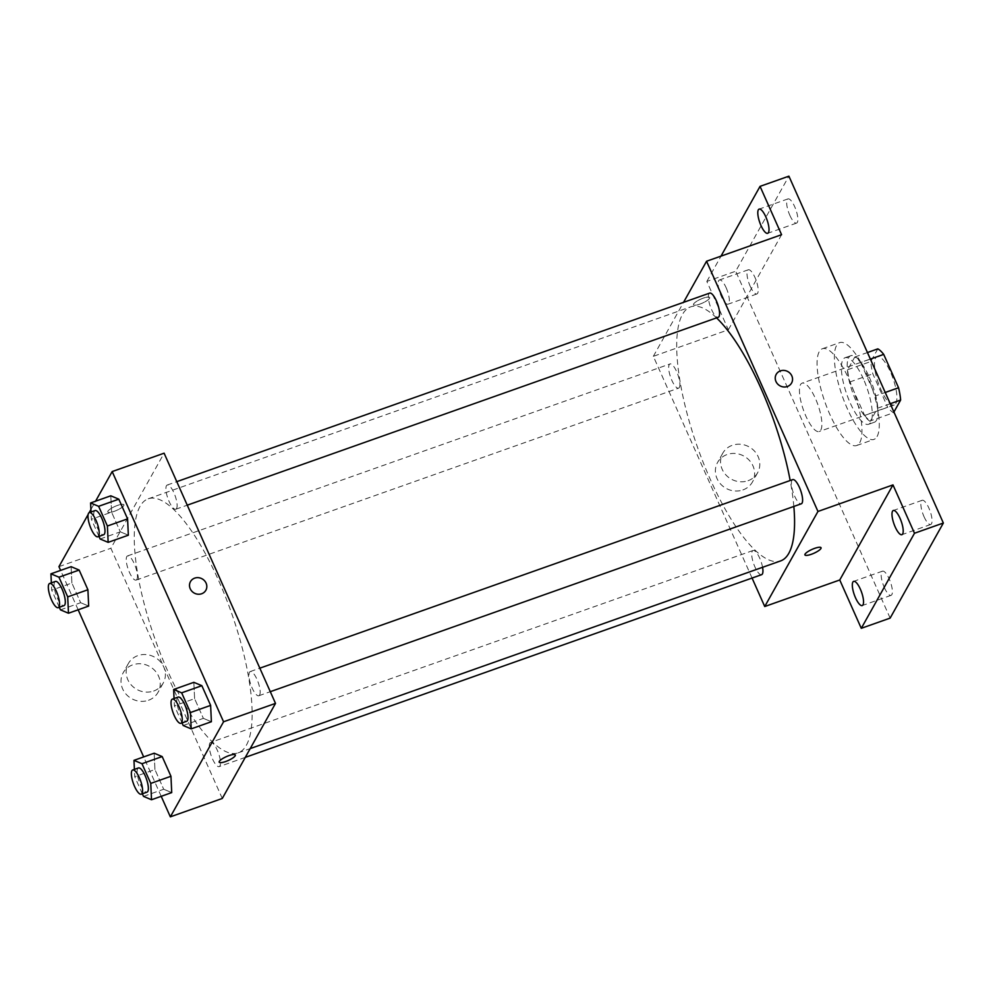 <?xml version="1.0" encoding="UTF-8"?>
<svg xmlns="http://www.w3.org/2000/svg" width="993" height="993" viewBox="0 0 993 993"><rect width="100%" height="100%" fill="white"/><g stroke="black" fill="none" stroke-linecap="round" stroke-linejoin="round"><path stroke-width="0.74" stroke-dasharray="4.96 3.72" d="M820.789 430.081A25.669 7.696 -109.5 0 0 816.767 401.693A25.669 7.696 -109.5 0 0 802.108 383.149A25.669 7.696 -109.5 0 0 803.411 409.91A25.669 7.696 -109.5 0 0 819.225 431.533A25.669 7.696 -109.5 0 0 820.789 430.081M895.81 403.543A25.669 7.696 -109.5 0 0 891.788 375.143A25.669 7.696 -109.5 0 0 877.129 356.599A25.669 7.696 -109.5 0 0 878.433 383.36A25.669 7.696 -109.5 0 0 894.246 404.995A25.669 7.696 -109.5 0 0 895.81 403.543M870.365 359.106L860.621 362.557A34.47 10.34 -109.5 0 0 854.762 357.033L847.662 369.719A34.47 10.34 -109.5 0 0 849.735 382.007L864.593 415.372L887.668 407.204L872.822 373.84A34.47 10.34 -109.5 0 1 870.749 361.551L877.837 348.866M893.923 412.021L893.526 412.728A34.47 10.34 -109.5 0 1 887.668 407.204M860.621 362.557L875.478 395.922L885.222 392.471M890.237 403.729L877.551 408.21L870.451 420.895L893.526 412.728M877.551 408.21A34.47 10.34 -109.5 0 0 875.478 395.922M864.593 415.372A34.47 10.34 -109.5 0 0 870.451 420.895M869.26 377.079A35.289 10.588 70.5 0 1 874.374 422.236A35.289 10.588 70.5 0 1 852.627 392.496A35.289 10.588 70.5 0 1 850.827 355.693A35.289 10.588 70.5 0 1 869.26 377.079M863.488 379.115A35.289 10.588 -109.5 0 0 845.055 357.728A35.289 10.588 -109.5 0 0 846.855 394.531A35.289 10.588 -109.5 0 0 868.602 424.272A35.289 10.588 -109.5 0 0 870.762 422.286A35.289 10.588 -109.5 0 0 863.488 379.115M849.735 382.007L872.822 373.84M854.762 357.033L867.448 352.54M847.662 369.719L870.749 361.551M877.092 436.498A51.338 15.392 -109.5 0 0 869.024 379.698A51.338 15.392 -109.5 0 0 839.706 342.61A51.338 15.392 -109.5 0 0 842.325 396.145A51.338 15.392 -109.5 0 0 873.952 439.402A51.338 15.392 -109.5 0 0 877.092 436.498M859.777 442.617A51.338 15.392 -109.5 0 0 851.721 385.83A51.338 15.392 -109.5 0 0 822.403 348.742A51.338 15.392 -109.5 0 0 825.009 402.264A51.338 15.392 -109.5 0 0 856.649 445.522A51.338 15.392 -109.5 0 0 859.777 442.617M750.174 286.195A12.835 3.848 -109.5 0 0 756.877 293.978A12.835 3.848 -109.5 0 0 756.219 280.597A12.835 3.848 -109.5 0 0 748.312 269.773A12.835 3.848 -109.5 0 0 750.174 286.195M884.353 587.583A12.835 3.848 -109.5 0 0 891.056 595.353A12.835 3.848 -109.5 0 0 890.411 581.972A12.835 3.848 -109.5 0 0 882.492 571.161A12.835 3.848 -109.5 0 0 884.353 587.583M924.036 516.708A12.835 3.848 -109.5 0 0 930.726 524.49A12.835 3.848 -109.5 0 0 930.081 511.097A12.835 3.848 -109.5 0 0 922.174 500.286A12.835 3.848 -109.5 0 0 924.036 516.708M789.845 215.32A12.835 3.848 -109.5 0 0 796.547 223.102A12.835 3.848 -109.5 0 0 795.889 209.722A12.835 3.848 -109.5 0 0 787.983 198.898A12.835 3.848 -109.5 0 0 789.845 215.32M890.138 618.105L735.689 271.226L788.914 176.158M752.061 578.063L653.344 356.326L728.353 329.775L706.842 281.441L735.689 271.226M742.888 489.934A19.984 18.433 29.2 0 0 752.446 481.99A19.984 18.433 29.2 0 0 744.005 456.147A19.984 18.433 29.2 0 0 717.567 462.477A19.984 18.433 29.2 0 0 720.695 484.137A19.984 18.433 29.2 0 0 742.888 489.934M706.842 281.441L721.005 256.132M726.156 287.759A12.835 3.848 70.5 0 1 728.018 304.181A12.835 3.848 70.5 0 1 721.315 296.411A12.835 3.848 70.5 0 1 719.453 279.989A12.835 3.848 70.5 0 1 726.156 287.759M728.353 329.775L781.578 234.696M793.841 506.442A134.75 40.415 -109.5 0 0 790.18 480.513M716.561 317.884A134.75 40.415 -109.5 0 0 690.694 306.849A134.75 40.415 -109.5 0 0 697.545 447.371A134.75 40.415 -109.5 0 0 780.597 560.921M653.344 356.326L683.556 302.331M679.349 387.431A12.835 3.848 -109.5 0 0 677.338 373.231A12.835 3.848 -109.5 0 0 670.014 363.959A12.835 3.848 -109.5 0 0 670.66 377.352A12.835 3.848 -109.5 0 0 678.567 388.164A12.835 3.848 -109.5 0 0 679.349 387.431M792.724 479.607A12.835 3.848 -109.5 0 0 793.382 492.987A12.835 3.848 -109.5 0 0 801.289 503.811M709.685 293.096A12.835 3.848 -109.5 0 0 710.33 306.477A12.835 3.848 -109.5 0 0 718.237 317.288M761.619 574.674A12.835 3.848 70.5 0 1 754.283 565.402A12.835 3.848 70.5 0 1 752.272 551.202A12.835 3.848 70.5 0 1 753.054 550.482A12.835 3.848 70.5 0 1 762.574 567.301M709.523 298.322A8.825 2.147 156 0 0 709.647 297.54A8.825 2.147 156 0 0 700.71 299.166A8.825 2.147 156 0 0 693.524 304.714A8.825 2.147 156 0 0 701.182 303.622A8.825 2.147 156 0 0 709.523 298.322A8.825 2.147 156 0 0 709.647 297.54A8.825 2.147 156 0 0 700.71 299.178A8.825 2.147 156 0 0 693.524 304.714A8.825 2.147 156 0 0 701.182 303.622A8.825 2.147 156 0 0 709.523 298.322M804.926 554.913L804.926 554.913A8.825 2.147 -24 0 1 805.05 554.131A8.825 2.147 -24 0 1 813.379 548.831A8.825 2.147 -24 0 1 821.037 547.739A8.825 2.147 -24 0 1 821.05 547.739L821.05 547.739M748.052 480.711A19.984 18.433 29.2 0 0 757.609 472.767A19.984 18.433 29.2 0 0 749.181 446.924A19.984 18.433 29.2 0 0 722.743 453.242A19.984 18.433 29.2 0 0 725.871 474.902A19.984 18.433 29.2 0 0 748.052 480.711M791.595 383L791.595 383A8.825 8.143 -150.8 0 1 787.375 386.513A8.825 8.143 -150.8 0 1 777.581 383.956A8.825 8.143 -150.8 0 1 776.191 374.386L776.191 374.386M246.363 745.246A134.75 40.415 -109.5 0 0 225.212 596.148A134.75 40.415 -109.5 0 0 148.242 498.796A134.75 40.415 -109.5 0 0 155.094 639.306A134.75 40.415 -109.5 0 0 238.146 752.855A134.75 40.415 -109.5 0 0 246.363 745.246M209.821 743.149A12.835 3.848 70.5 0 1 210.603 742.429A12.835 3.848 70.5 0 1 218.51 753.24A12.835 3.848 70.5 0 1 219.155 766.621A12.835 3.848 70.5 0 1 211.832 757.349A12.835 3.848 70.5 0 1 209.821 743.149M176.568 508.503A12.835 3.848 -109.5 0 0 174.557 494.303A12.835 3.848 -109.5 0 0 167.234 485.031A12.835 3.848 -109.5 0 0 167.879 498.412A12.835 3.848 -109.5 0 0 175.786 509.235A12.835 3.848 -109.5 0 0 176.568 508.503M259.62 695.026A12.835 3.848 -109.5 0 0 257.597 680.826A12.835 3.848 -109.5 0 0 250.273 671.553A12.835 3.848 -109.5 0 0 250.919 684.934A12.835 3.848 -109.5 0 0 258.838 695.745A12.835 3.848 -109.5 0 0 259.62 695.026M136.897 579.378A12.835 3.848 -109.5 0 0 134.887 565.178A12.835 3.848 -109.5 0 0 127.551 555.906A12.835 3.848 -109.5 0 0 128.209 569.287A12.835 3.848 -109.5 0 0 136.115 580.098A12.835 3.848 -109.5 0 0 136.897 579.378M222.283 798.471L110.881 548.26L164.106 453.193M71.881 583.015L71.124 566.68L71.881 583.015L80.656 602.714L71.881 583.015L51.686 590.165L51.351 582.866M88.675 606.078L80.656 602.714L88.675 606.078M194.603 698.662L193.846 682.328L194.603 698.662L203.366 718.361L194.603 698.662L174.408 705.812L174.06 698.513M211.385 721.725L203.366 718.361L211.385 721.725M88.141 514.473L89.159 512.673M90.909 509.546L95.576 501.192M161.201 796.312L143.662 756.914M78.162 609.801L60.623 570.404M111.564 512.14L110.806 495.805L111.564 512.14L120.327 531.838L111.564 512.14L91.356 519.289L91.021 512.003M128.345 535.202L120.327 531.838L128.345 535.202M154.933 769.538L154.176 753.203L154.933 769.538L163.696 789.236L154.933 769.538L134.725 776.675L134.39 769.389M171.715 792.6L163.696 789.236L171.715 792.6M58.947 566.643L110.881 548.26M148.503 700.264A19.984 18.433 29.2 0 0 158.048 692.307A19.984 18.433 29.2 0 0 149.62 666.464A19.984 18.433 29.2 0 0 123.182 672.795A19.984 18.433 29.2 0 0 126.31 694.455A19.984 18.433 29.2 0 0 148.503 700.264M123.79 505.574A8.825 2.147 156 0 0 123.914 504.792A8.825 2.147 156 0 0 114.989 506.418A8.825 2.147 156 0 0 107.79 511.966A8.825 2.147 156 0 0 115.461 510.874A8.825 2.147 156 0 0 123.79 505.574A8.825 2.147 156 0 0 123.914 504.792A8.825 2.147 156 0 0 114.989 506.43A8.825 2.147 156 0 0 107.803 511.978A8.825 2.147 156 0 0 115.461 510.886A8.825 2.147 156 0 0 123.79 505.574M219.192 762.165L219.192 762.177A8.825 2.147 -24 0 1 219.192 762.165A8.825 2.147 -24 0 1 219.316 761.395A8.825 2.147 -24 0 1 227.658 756.083A8.825 2.147 -24 0 1 235.316 754.99L235.316 755.003M153.667 691.029A19.984 18.433 29.2 0 0 163.212 683.085A19.984 18.433 29.2 0 0 154.784 657.242A19.984 18.433 29.2 0 0 128.345 663.56A19.984 18.433 29.2 0 0 131.473 685.22A19.984 18.433 29.2 0 0 153.667 691.029M205.861 590.264L205.861 590.252A8.825 8.143 -150.8 0 1 201.641 593.764A8.825 8.143 -150.8 0 1 191.848 591.207A8.825 8.143 -150.8 0 1 190.47 581.637L190.47 581.637M142.347 793.804L134.725 776.675M138.461 767.949A12.835 3.848 -109.5 0 0 139.119 781.33A12.835 3.848 -109.5 0 0 147.026 792.141M143.501 796.374L163.696 789.236M59.307 607.282L51.686 590.165M55.422 581.426A12.835 3.848 -109.5 0 0 56.067 594.819A12.835 3.848 -109.5 0 0 63.986 605.631M60.461 609.863L80.656 602.714M182.029 722.929L174.408 705.812M178.132 697.074A12.835 3.848 -109.5 0 0 178.79 710.454A12.835 3.848 -109.5 0 0 186.696 721.278M183.171 725.511L203.366 718.361M98.977 536.406L91.356 519.289M95.092 510.563A12.835 3.848 -109.5 0 0 95.75 523.944A12.835 3.848 -109.5 0 0 103.657 534.755M100.132 538.988L120.327 531.838M877.129 356.599L802.108 383.149M894.246 404.995L819.225 431.533M868.602 424.272L874.374 422.236M845.055 357.728L850.827 355.693M856.649 445.522L873.952 439.402M822.403 348.742L839.706 342.61M787.983 198.898L759.124 209.113M796.547 223.102L767.688 233.305M922.174 500.286L893.315 510.501M930.726 524.49L901.88 534.693M882.492 571.161L853.645 581.377M891.056 595.353L862.209 605.569M748.312 269.773L719.453 279.989M756.877 293.978L728.018 304.181M722.743 453.242L717.567 462.477M757.609 472.767L752.446 481.99M238.146 752.855L250.199 748.598M148.242 498.796L690.694 306.849M753.054 550.482L210.603 742.429M245.283 757.374L219.155 766.621M175.786 509.235L187.255 505.176M167.234 485.031L176.779 481.655M258.838 695.745L270.295 691.687M250.273 671.553L259.818 668.177M136.115 580.098L678.567 388.164M127.551 555.906L670.014 363.959M128.345 663.56L123.182 672.795M163.212 683.085L158.048 692.307"/><path stroke-width="1.49" d="M870.365 359.106L883.708 354.389A34.47 10.34 -109.5 0 0 877.837 348.866L867.448 352.54M883.708 354.389L898.553 387.754A34.47 10.34 -109.5 0 1 900.626 400.042L893.923 412.021M885.222 392.471L898.553 387.754M890.237 403.729L900.626 400.042M721.005 256.132L760.055 186.361L788.914 176.158L943.35 523.026L890.138 618.105L861.279 628.321L839.755 579.986L892.98 484.907L914.491 533.241L943.35 523.026M760.055 186.361L781.578 234.696L706.557 261.246L817.959 511.457L892.98 484.907M787.375 386.513A8.825 8.143 -150.8 0 1 777.581 383.943A8.825 8.143 -150.8 0 1 776.191 374.386A8.825 8.143 -150.8 0 1 787.871 371.593A8.825 8.143 -150.8 0 1 791.595 383A8.825 8.143 -150.8 0 1 787.375 386.513M900.018 518.272A12.835 3.848 70.5 0 1 901.88 534.693A12.835 3.848 70.5 0 1 895.177 526.923A12.835 3.848 70.5 0 1 893.315 510.501A12.835 3.848 70.5 0 1 900.018 518.272M860.348 589.147A12.835 3.848 70.5 0 1 862.209 605.569A12.835 3.848 70.5 0 1 855.507 597.786A12.835 3.848 70.5 0 1 853.645 581.377A12.835 3.848 70.5 0 1 860.348 589.147M914.491 533.241L861.279 628.321M817.959 511.457L764.734 606.524L839.755 579.986M764.734 606.524L752.061 578.063M765.826 216.884A12.835 3.848 70.5 0 1 767.688 233.305A12.835 3.848 70.5 0 1 760.986 225.535A12.835 3.848 70.5 0 1 759.124 209.113A12.835 3.848 70.5 0 1 765.826 216.884M250.199 748.598L780.597 560.921A134.75 40.415 -109.5 0 0 788.814 553.3A134.75 40.415 -109.5 0 0 793.841 506.442M790.18 480.513A134.75 40.415 -109.5 0 0 716.561 317.884M683.556 302.331L706.557 261.246M270.295 691.687L801.289 503.811A12.835 3.848 -109.5 0 0 802.071 503.079A12.835 3.848 -109.5 0 0 800.048 488.879A12.835 3.848 -109.5 0 0 792.724 479.607L259.818 668.177M187.255 505.176L718.237 317.288A12.835 3.848 -109.5 0 0 719.031 316.568A12.835 3.848 -109.5 0 0 717.008 302.368A12.835 3.848 -109.5 0 0 709.685 293.096L176.779 481.655M762.574 567.301A12.835 3.848 70.5 0 1 761.619 574.674L245.283 757.374M805.05 554.144A8.825 2.147 -24 0 1 813.391 548.831A8.825 2.147 -24 0 1 821.05 547.739A8.825 2.147 -24 0 1 813.85 553.287A8.825 2.147 -24 0 1 804.926 554.926A8.825 2.147 -24 0 1 805.05 554.144M821.05 547.739A8.825 2.147 -24 0 1 813.85 553.287A8.825 2.147 -24 0 1 804.926 554.913M776.191 374.386A8.825 8.143 -150.8 0 1 787.871 371.593A8.825 8.143 -150.8 0 1 791.595 383M95.576 501.192L112.172 471.563L164.106 453.193L275.508 703.392L222.283 798.471L170.349 816.842L161.201 796.312M112.172 471.563L223.562 721.774L275.508 703.392M201.641 593.764A8.825 8.143 -150.8 0 1 191.848 591.207A8.825 8.143 -150.8 0 1 190.47 581.637A8.825 8.143 -150.8 0 1 202.138 578.845A8.825 8.143 -150.8 0 1 205.861 590.252A8.825 8.143 -150.8 0 1 201.641 593.764M71.124 566.68L79.142 570.056L87.918 589.755L88.675 606.078L87.918 589.755L79.142 570.056L71.124 566.68L50.928 573.83L58.947 577.194L67.71 596.892L68.467 613.227L60.461 609.863L59.307 607.282M193.846 682.328L201.852 685.691L210.628 705.39L211.385 721.725L210.628 705.39L201.852 685.691L193.846 682.328L173.651 689.477L181.657 692.841L190.433 712.54L191.19 728.874L183.171 725.511L182.029 722.929M60.623 570.404L58.947 566.643L88.141 514.473M89.159 512.673L90.909 509.546M143.662 756.914L78.162 609.801M223.562 721.774L170.349 816.842M110.806 495.805L118.812 499.181L127.588 518.88L128.345 535.202L127.588 518.88L118.812 499.181L110.806 495.805L90.599 502.954L98.617 506.318L107.393 526.017L108.15 542.352L100.132 538.988L98.977 536.406M154.176 753.203L162.182 756.567L170.957 776.265L171.715 792.6L170.957 776.265L162.182 756.567L154.176 753.203L133.968 760.353L141.987 763.716L150.762 783.415L151.519 799.75L143.501 796.374L142.347 793.804M219.316 761.395A8.825 2.147 -24 0 1 227.658 756.095A8.825 2.147 -24 0 1 235.316 755.003A8.825 2.147 -24 0 1 228.129 760.539A8.825 2.147 -24 0 1 219.192 762.177A8.825 2.147 -24 0 1 219.316 761.395M235.316 754.99A8.825 2.147 -24 0 1 228.129 760.539A8.825 2.147 -24 0 1 219.192 762.177M190.47 581.637A8.825 8.143 -150.8 0 1 202.138 578.845A8.825 8.143 -150.8 0 1 205.861 590.264M134.39 769.389L133.968 760.353M141.254 794.189L147.026 792.141A12.835 3.848 -109.5 0 0 147.808 791.421A12.835 3.848 -109.5 0 0 145.797 777.221A12.835 3.848 -109.5 0 0 138.461 767.949L132.69 769.985A12.835 3.848 -109.5 0 0 133.347 783.378A12.835 3.848 -109.5 0 0 141.254 794.189A12.835 3.848 -109.5 0 0 142.036 793.457A12.835 3.848 -109.5 0 0 140.025 779.257A12.835 3.848 -109.5 0 0 132.69 769.985M141.987 763.716L162.182 756.567M150.762 783.415L170.957 776.265M151.519 799.75L171.715 792.6M51.351 582.866L50.928 573.83M58.215 607.666L63.986 605.631A12.835 3.848 -109.5 0 0 64.768 604.898A12.835 3.848 -109.5 0 0 62.745 590.698A12.835 3.848 -109.5 0 0 55.422 581.426L49.65 583.474A12.835 3.848 -109.5 0 0 50.308 596.855A12.835 3.848 -109.5 0 0 58.215 607.666A12.835 3.848 -109.5 0 0 58.997 606.946A12.835 3.848 -109.5 0 0 56.986 592.747A12.835 3.848 -109.5 0 0 49.65 583.474M58.947 577.194L79.142 570.056M67.71 596.892L87.918 589.755M68.467 613.227L88.675 606.078M174.06 698.513L173.651 689.477M180.925 723.314L186.696 721.278A12.835 3.848 -109.5 0 0 187.478 720.546A12.835 3.848 -109.5 0 0 185.468 706.346A12.835 3.848 -109.5 0 0 178.132 697.074L172.36 699.122A12.835 3.848 -109.5 0 0 173.018 712.502A12.835 3.848 -109.5 0 0 180.925 723.314A12.835 3.848 -109.5 0 0 181.707 722.594A12.835 3.848 -109.5 0 0 179.696 708.394A12.835 3.848 -109.5 0 0 172.36 699.122M181.657 692.841L201.852 685.691M190.433 712.54L210.628 705.39M191.19 728.874L211.385 721.725M91.021 512.003L90.599 502.954M97.885 536.791L103.657 534.755A12.835 3.848 -109.5 0 0 104.439 534.023A12.835 3.848 -109.5 0 0 102.428 519.836A12.835 3.848 -109.5 0 0 95.092 510.563L89.32 512.599A12.835 3.848 -109.5 0 0 89.978 525.98A12.835 3.848 -109.5 0 0 97.885 536.791A12.835 3.848 -109.5 0 0 98.667 536.071A12.835 3.848 -109.5 0 0 96.656 521.871A12.835 3.848 -109.5 0 0 89.32 512.599M98.617 506.318L118.812 499.181M107.393 526.017L127.588 518.88M108.15 542.352L128.345 535.202"/></g></svg>

